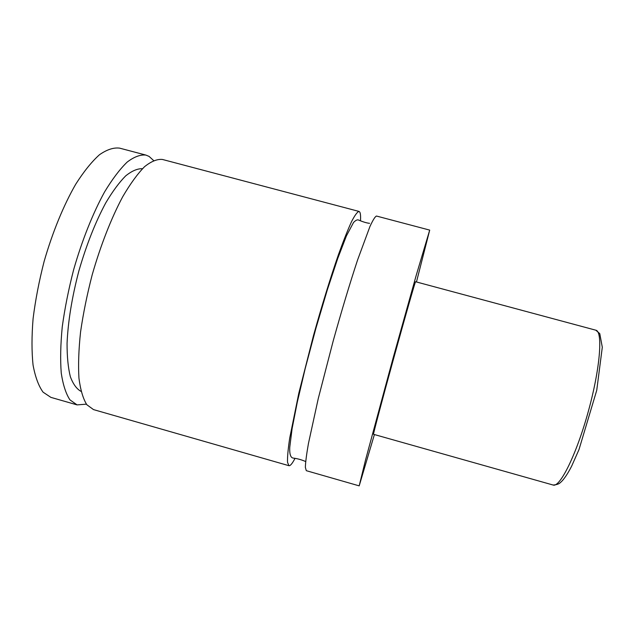 <?xml version="1.0" encoding="UTF-8"?>
<svg xmlns="http://www.w3.org/2000/svg" width="634" height="634" viewBox="0 0 634 634"><rect width="100%" height="100%" fill="white"/><g stroke="black" fill="none" stroke-linecap="round" stroke-linejoin="round"><path stroke-width="0.95" d="M374.401 434.552L359.193 485.866L306.301 470.682L305.358 467.393C305.493 462.44 306.515 454.483 308.433 443.538L318.236 398.675L333.159 341.092C341.718 310.367 349.873 283.295 357.616 259.877L369.947 226.512C372.943 220.014 375.122 216.527 376.493 216.043L429.701 230.11L416.467 281.971M294.976 458.445C292.298 463.557 290.285 465.974 288.938 465.697L287.519 462.281C287.337 457.233 288.058 449.213 289.69 438.197L298.804 393.223L313.458 335.663C321.818 305.675 330.576 277.335 338.421 254.725C343.422 240.833 347.804 229.801 351.545 221.623C354.842 215.227 357.346 211.827 359.034 211.431L359.819 212.152C360.516 213.499 360.746 216.368 360.5 220.751M553.125 485.034L373.521 434.306C372.943 434.972 382.128 400.22 393.825 357.814C405.514 315.407 415.429 280.854 415.579 281.734L595.809 330.195C603.053 331.297 600.232 368.346 588.312 411.434C576.472 454.538 559.909 487.808 553.125 485.034C559.243 484.534 559.965 482.973 562.429 480.596C565.409 477.18 568.5 472.322 571.702 466.022L578.985 449.609L596.737 390.314L602.3 347.25L599.772 333.627L595.809 330.195M359.193 485.866L365.58 459.809L393.215 357.647L416.15 275.584L429.701 230.11M288.938 465.697L93.507 409.604L86.81 404.714C83.102 398.746 80.478 389.902 78.949 378.197C78.148 364.93 78.687 349.508 80.566 331.947C83.228 313.489 87.12 294.406 92.231 274.68C100.64 245.295 111.338 218.048 122.663 196.817C130.232 183.884 137.523 173.843 144.552 166.694C151.257 161.321 157.224 158.912 162.463 159.467L359.034 211.431M81.065 391.4C76.682 389.022 73.1 384.109 70.334 376.651C68.123 367.76 67.038 356.649 67.061 343.327C68.02 321.462 71.959 297.346 78.862 270.987C86.438 244.819 95.417 222.098 105.791 202.825C112.598 191.373 119.224 182.394 125.675 175.887C131.88 170.903 137.467 168.517 142.452 168.715M86.398 404.159L77.079 404.888L50.894 397.375L43.08 392.177C38.611 386.011 35.274 376.992 33.071 365.129C31.645 351.735 31.645 336.234 33.095 318.617C35.401 300.136 39.078 281.076 44.126 261.414C52.543 232.163 63.662 205.154 75.723 184.217C83.831 171.489 91.748 161.662 99.475 154.736C106.9 149.576 113.613 147.373 119.604 148.134L145.939 155.092L149.109 156.432L153.571 160.497M77.079 404.888L69.954 399.88C65.952 393.833 63.051 384.925 61.26 373.157C60.214 359.843 60.547 344.389 62.259 326.803C64.787 308.346 68.599 289.262 73.687 269.561C82.095 240.231 92.96 213.079 104.562 191.959C112.337 179.105 119.874 169.143 127.172 162.082C134.154 156.788 140.415 154.466 145.939 155.092M369.567 223.327C366.991 223.097 363.401 222.035 358.789 220.141C357.552 219.38 355.801 220.156 353.534 222.471L346.441 235.856L337.748 258.426L327.358 289.738L315.835 328.594L305.192 368.592L297.259 402.352L292.108 428.592L289.746 447.398C289.453 454.142 290.602 457.708 293.193 458.089C297.346 458.572 301.507 459.729 305.667 461.552"/></g></svg>
